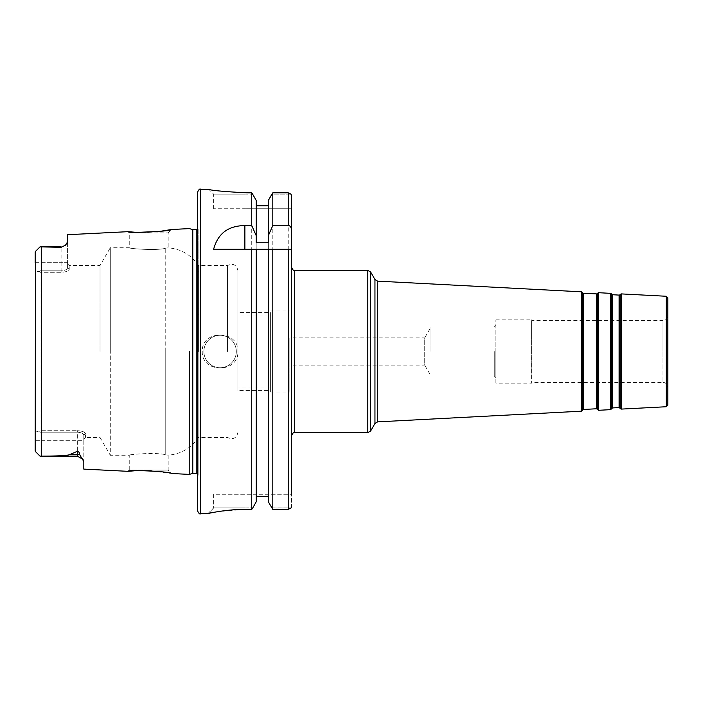 <?xml version="1.0" encoding="UTF-8"?>
<svg xmlns="http://www.w3.org/2000/svg" width="703" height="703" viewBox="0 0 703 703"><rect width="100%" height="100%" fill="white"/><g stroke="black" fill="none" stroke-linecap="round" stroke-linejoin="round"><path stroke-width="0.53" stroke-dasharray="3.52 2.64" d="M41.319 246.867L61.108 247.315L65.344 245.285L61.108 246.858L61.108 262.694L40.018 262.694L40.018 246.858L41.319 246.867L41.319 456.133C59.114 456.089 68.736 455.518 70.159 454.41L77.33 451.308C78.78 451.493 79.597 452.67 79.782 454.841A6.485 5.782 180 0 0 77.33 454.41L77.33 451.308M65.555 245.101L66.803 243.774M67.198 243.168L67.506 242.473M67.585 242.104L67.593 234.705M189.265 351.5L189.23 474.05L189.265 351.5M134.906 232.227L137.647 232.359M35.185 451.062L35.15 432.055L39.386 431.247L35.15 432.055L35.15 270.945L39.386 271.753L35.15 270.945L35.15 440.306L40.018 440.306L40.018 456.142L41.319 456.133M35.15 440.306L40.018 440.306L40.018 456.142L35.537 451.66M35.15 262.694L40.018 262.694L40.018 270.804L61.108 270.804L40.018 270.804L39.386 271.753L40.018 272.298L61.108 272.298C65.915 272.043 68.622 271.068 69.219 269.39L69.219 265.514L69.219 269.39C68.595 271.086 65.889 272.052 61.108 272.298L40.018 272.298L40.018 351.5L40.018 272.298L39.386 271.753L40.018 270.804L40.018 262.694L35.15 262.694L35.15 270.945L35.15 252.236L35.15 450.764M35.185 251.938L40.018 246.858L40.018 262.694L61.108 262.694L61.108 270.804C64.957 270.541 67.119 269.557 67.593 267.843L67.593 263.897L67.593 267.843C67.093 269.565 64.931 270.55 61.108 270.804L61.108 262.694L67.593 262.694L67.593 267.843L67.593 262.694L61.108 262.694L61.108 246.858L40.018 246.858L35.537 251.34M67.593 241.867L67.593 262.694L67.593 241.867M69.219 269.39L67.593 267.843L69.219 269.39M198.439 351.5L198.439 265.514L198.439 351.5M227.552 351.5L227.552 265.514L227.552 351.5M100.028 351.5L100.028 265.514L100.028 351.5M40.018 430.702L40.018 351.5L40.018 430.702L77.33 430.702L40.018 430.702L39.386 431.247L40.018 430.702M83.815 469.112L83.815 440.306L40.018 440.306L83.815 440.306L83.815 435.157C83.323 433.435 81.161 432.45 77.33 432.196C81.179 432.459 83.341 433.443 83.815 435.157L85.441 433.61C84.817 431.923 82.11 430.948 77.33 430.702C82.137 430.957 84.843 431.923 85.441 433.61L85.441 437.486L85.441 433.61L83.815 435.157L83.815 461.528M165.759 454.832L168.175 455.184L165.759 454.832C157.437 452.064 128.078 454.437 129.247 455.254C128.069 454.437 157.446 452.064 165.759 454.832L165.759 351.5L165.759 454.832M237.939 270.708L237.939 351.5C238.73 329.637 201.559 329.408 202.244 351.5C201.533 373.46 238.633 373.513 237.939 351.5L237.939 270.708C236.586 264.767 233.124 263.036 227.552 265.514L198.439 265.514C191.154 254.838 181.066 248.932 168.175 247.816L165.759 248.168L168.175 247.816L168.175 232.904L129.247 232.904L128.016 231.674M67.593 263.897L69.219 265.514L100.028 265.514L110.292 247.746L110.292 351.5L110.292 247.746L129.247 247.746C128.078 248.563 157.437 250.936 165.759 248.168C157.446 250.936 128.069 248.563 129.247 247.746L129.247 232.904L168.175 232.904L171.594 229.494M128.016 471.326L129.247 470.096L168.175 470.096L129.247 470.096L129.247 455.254L110.292 455.254L110.292 351.5L110.292 455.254L100.028 437.486L85.441 437.486L83.815 439.103M151.145 470.808L171.594 473.506L168.175 470.096L168.175 455.184C181.066 454.068 191.154 448.163 198.439 437.486L227.552 437.486C233.124 439.964 236.586 438.233 237.939 432.292M137.647 470.641L134.783 470.773M83.56 460.43L82.928 459.296M40.018 456.142L77.33 456.142L77.33 430.702L77.33 432.196L40.018 432.196L39.386 431.247L40.018 432.196L40.018 440.306L40.018 432.196L77.33 432.196L77.33 456.142L82.462 458.655L79.782 454.841M192.78 229.556L192.78 473.444M197.385 192.517L197.385 510.483M246.05 192.824L246.05 194.133L213.607 194.133L246.05 194.133L246.05 192.824L251.736 192.824L252.632 194.133L246.05 194.133L252.632 194.133M288.23 249.293L291.473 249.293L291.473 506.432L291.473 494.262L213.607 494.262L213.607 508.049L207.903 513.735C206.348 512.672 219.064 511.23 246.05 509.403L246.05 507.891L252.79 507.891L213.607 507.891L246.05 507.891L246.05 509.403L251.736 509.403L251.736 192.824M272.711 509.262L288.23 509.403L291.147 507.891L271.859 508.032M272.808 509.403L272.808 192.824L271.912 194.133L290.998 194.133L288.23 192.824L288.23 509.403M291.473 208.738L291.473 195.856L291.473 208.738L246.05 208.738L291.473 208.738M271.762 507.891L291.147 507.891M213.607 508.049L207.903 513.735M256.191 501.837L256.191 200.425L256.191 496.423L268.353 496.423L268.353 242.737M290.998 194.133L271.912 194.133M268.353 200.425L268.353 501.837M291.473 351.5L291.473 267.14L291.473 351.5M207.798 513.691L213.607 507.891L213.607 494.262L291.473 494.262M272.808 249.293L213.607 249.293M256.191 200.425L256.191 242.737M268.353 249.293L268.353 496.423M256.191 496.423L256.191 249.293M246.05 208.738L213.607 208.738L246.05 208.738L246.05 194.133L246.05 208.738M667.85 405.121L667.85 297.879M495.887 319.865L531.573 319.865L531.573 351.5L531.573 319.865L531.995 320.594L662.982 320.594L662.982 351.5L662.982 320.594C665.943 320.304 667.56 318.687 667.85 315.726L667.85 387.274C667.56 384.313 665.943 382.696 662.982 382.406L662.982 351.5L662.982 382.406L531.995 382.406L531.995 320.594L531.995 382.406L531.573 351.5L531.573 383.135L495.887 383.135L495.887 319.865L495.887 383.135M495.887 351.5L495.887 377.616L495.887 351.5M494.262 351.5L494.262 376L494.262 351.5M430.992 351.5L430.992 327L430.992 351.5M495.887 377.616L494.262 376L430.992 376L424.717 365.129L424.717 351.5L424.717 365.129L289.856 365.129L289.856 337.871L289.856 365.129M495.887 325.384L494.262 327L430.992 327L424.717 337.871L424.717 351.5L424.717 337.871L289.856 337.871M289.856 351.5L289.856 392.054L289.856 351.5M270.383 351.5L270.383 392.054L270.383 351.5M270.383 314.997L270.383 388.003L270.383 314.997L237.939 314.997L237.939 388.003L237.939 314.997M270.383 388.003L237.939 388.003M236.313 351.5A16.222 16.222 0 0 1 220.092 367.722A16.222 16.222 0 0 1 203.87 351.5A16.222 16.222 0 0 1 220.092 335.278A16.222 16.222 0 0 1 236.313 351.5A16.222 16.222 0 0 1 220.092 367.722A16.222 16.222 0 0 1 203.87 351.5A16.222 16.222 0 0 1 220.092 335.278A16.222 16.222 0 0 1 236.313 351.5M237.939 390.437L237.939 312.563L270.383 312.563L270.383 390.437L237.939 390.437L237.939 312.563M270.383 312.563L270.383 390.437M61.108 247.315L61.108 246.858M165.759 351.5L165.759 248.168L165.759 351.5M70.159 454.41L77.33 454.41L77.33 456.142M61.108 272.298L61.108 270.804L61.108 272.298M197.385 222.746L198.132 228.08L198.132 351.5L198.141 228.264L196.849 229.556L196.849 473.444L198.141 474.736L198.132 351.5L198.132 474.92L197.385 480.254M200.627 189.265L200.627 513.735M246.05 507.891L246.05 494.262L246.05 507.891M294.715 432.617L294.715 270.383M367.81 270.383L367.81 432.617M370.622 430.992L370.622 272.008M374.954 279.513L374.954 423.487M377.59 421.87L377.59 281.13M581.478 291.815L581.478 411.185M582.567 410.482L582.567 292.518M582.91 293.186L582.91 409.814M583.455 409.454L583.455 293.546M596.416 294.223L596.416 408.777M596.996 409.076L596.996 293.924M597.401 293.3L597.401 409.7M598.561 410.288L598.561 292.712M610.643 293.344L610.643 409.656M611.733 408.953L611.733 294.047M612.067 294.715L612.067 408.285M612.612 407.925L612.612 295.075M619.097 295.409L619.097 407.591M619.677 407.881L619.677 295.119M620.081 294.487L620.081 408.513M621.241 409.102L621.241 293.898M666.312 296.262L666.312 406.738M198.141 351.5L198.141 474.736L198.141 351.5M213.607 208.738L213.607 194.133L208.738 189.265M270.383 392.054L289.856 392.054M270.383 310.946L289.856 310.946"/><path stroke-width="1.05" d="M137.647 232.359L159.484 231.436L171.594 229.494C171.725 231.375 127.058 233.528 128.016 231.674L67.593 234.705L67.593 241.867L65.555 245.101M66.803 243.774L67.198 243.168M65.344 245.285L61.108 247.315L65.344 245.285M61.108 246.858L40.018 246.858L35.537 251.34L40.018 246.858L61.108 247.315M189.265 351.5L189.23 474.05L189.265 351.5M128.016 231.674L134.906 232.227M35.15 440.306L35.422 451.537M35.15 262.694L35.185 251.938M134.783 470.773L128.016 471.326C127.076 469.472 171.717 471.625 171.594 473.506L189.265 474.393L192.78 473.444L192.78 229.556L197.385 229.442M151.145 470.808L137.647 470.641M35.537 451.66L40.018 456.142L35.537 451.66L40.018 456.142L41.319 456.133C59.114 456.089 68.736 455.518 70.159 454.41L77.33 454.41L77.33 451.308L70.159 454.41M77.33 451.308C78.771 451.475 79.588 452.653 79.782 454.841L83.815 461.555L83.815 469.112L128.016 471.326M83.815 461.528L83.56 460.43M82.928 459.296L77.33 456.142L77.33 454.41A6.485 5.782 180 0 1 79.782 454.841M35.15 450.764L35.537 251.34M200.627 189.265L200.627 513.735C199.837 514.552 198.756 513.471 197.385 510.483L197.385 192.517C198.756 189.529 199.837 188.448 200.627 189.265L208.738 189.265M244.872 249.293L244.872 225.514C231.753 225.865 218.765 230.294 213.607 249.293L251.736 249.293L251.736 509.403L252.79 507.891L251.736 509.403L246.05 509.403C227.28 509.121 206.287 513.656 207.903 513.735L207.798 513.691M244.872 225.514L251.736 225.514L256.191 235.61L256.191 242.737L268.353 242.737L268.353 200.425L272.808 192.824L288.23 192.824L290.998 194.133L291.473 195.856L290.998 194.133M246.05 192.824C222.473 191.506 210.039 190.32 208.738 189.265C210.039 190.32 222.473 191.506 246.05 192.824C222.473 191.506 210.039 190.32 208.738 189.265C210.039 190.32 222.473 191.506 246.05 192.824L251.736 192.824L251.736 225.514M272.808 225.514L272.808 192.824L288.23 192.824L288.23 225.514L272.808 225.514L268.353 235.61M268.353 501.837L272.808 509.403L268.353 501.837L268.353 249.293L288.23 249.293L272.808 249.293L272.808 509.403L288.23 509.403L288.23 249.293L291.473 249.293L291.473 195.856L291.473 494.262M291.147 507.891L291.473 506.432L291.147 507.891L288.23 509.403M208.035 513.603L200.627 513.735M256.191 200.425L252.632 194.133L256.191 200.425L256.191 235.61M252.632 194.133L251.736 192.824M252.79 507.891L256.191 501.837L252.79 507.891M251.736 249.293L256.191 249.293L256.191 501.837M256.191 205.821L268.353 205.821L256.191 205.821M271.912 194.133L268.353 200.425M291.473 229.723C291.174 227.016 290.093 225.619 288.23 225.514M256.191 496.423L268.353 496.423M256.191 249.293L268.353 249.293M666.312 296.262L667.85 297.879L667.85 405.121L666.312 406.738L666.312 296.262L621.241 293.898L621.241 409.102L620.081 408.513L620.081 294.487L621.241 293.898M667.85 387.274L667.85 315.726M41.319 456.133L41.319 246.867M192.78 473.444L196.849 473.444L196.849 229.556M291.473 267.14C292.843 270.128 293.933 271.209 294.715 270.383L294.715 432.617C293.933 431.791 292.843 432.872 291.473 435.86M367.81 432.617L367.81 270.383L370.622 272.008L370.622 430.992L367.81 432.617L294.715 432.617M370.622 430.992L374.954 423.487L374.954 279.513L370.622 272.008M596.416 294.223L596.416 408.777L596.996 409.076L596.996 293.924L582.91 293.186L582.91 409.814L581.478 411.185L581.478 291.815L377.59 281.13L377.59 421.87L374.954 423.487M581.478 291.815L582.567 292.518L582.567 410.482M583.455 293.546L583.455 409.454L582.91 409.814M597.401 409.7L597.401 293.3L598.561 292.712L598.561 410.288L596.996 409.076M619.097 295.409L619.097 407.591L619.677 407.881L619.677 295.119L612.067 294.715L612.067 408.285L610.643 409.656L610.643 293.344L598.561 292.712M610.643 293.344L611.733 294.047L611.733 408.953M612.612 295.075L612.612 407.925L612.067 408.285M171.594 229.494L189.265 228.607L192.78 229.556M77.33 456.142L40.018 456.142M196.849 473.444L197.385 473.558M294.715 270.383L367.81 270.383M377.59 281.13L374.954 279.513M581.478 411.185L377.59 421.87M582.91 293.186L582.567 292.518M596.416 408.777L583.455 409.454M596.996 293.924L597.401 293.3M610.643 409.656L598.561 410.288M612.067 294.715L611.733 294.047M619.097 407.591L612.612 407.925M619.677 407.881L620.081 408.513M619.677 295.119L620.081 294.487M666.312 406.738L621.241 409.102"/></g></svg>
